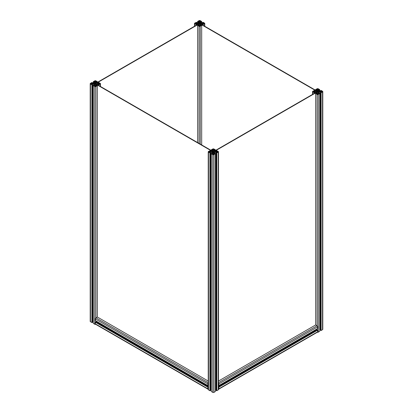 <?xml version="1.0" encoding="UTF-8"?>
<svg xmlns="http://www.w3.org/2000/svg" width="413" height="413" viewBox="0 0 413 413"><rect width="100%" height="100%" fill="white"/><g stroke="black" fill="none" stroke-linecap="round" stroke-linejoin="round"><path stroke-width="0.62" d="M213.216 151.452L213.216 152.196A0.661 0.382 180 0 1 212.721 151.912L212.721 151.741A0.661 0.382 180 0 1 213.216 151.452L213.506 151.452A0.661 0.382 180 0 1 213.831 151.556A0.661 0.382 180 0 1 214.006 151.741L214.332 151.912M213.216 152.196L213.506 152.387L213.506 151.452M212.39 151.912L212.721 151.912M212.721 151.741L212.39 151.741M214.332 151.741L214.006 151.741M214.006 151.912A0.661 0.382 180 0 1 213.506 152.196M213.02 149.759L213.02 149.17L212.509 149.465L213.361 149.955L214.213 149.465L213.707 149.17L213.707 149.759M213.02 149.17A0.485 0.279 180 0 1 213.707 149.17M208.766 152.025A0.485 0.279 180 0 1 208.766 151.628L209.272 152.314L210.124 151.824L209.272 151.334L209.272 152.314M209.272 151.334L208.766 151.628M217.961 151.628A0.485 0.279 180 0 1 217.961 152.025L217.45 151.334L216.603 151.824L217.45 152.314L217.45 151.334M217.45 152.314L217.961 152.025M213.361 153.693L212.509 154.188L213.02 154.477A0.485 0.279 180 0 0 213.707 154.477L214.213 154.188L213.361 153.693L213.361 154.56M213.593 152.898L213.593 153.59L213.593 152.898L215.214 151.958L217.109 152.356L216.051 152.727L216.531 153.006L218.234 152.18A0.872 0.506 0 0 0 218.492 151.824A0.872 0.506 0 0 0 218.234 151.468L216.804 150.647L216.051 150.921L217.135 151.256L216.422 151.69L214.362 151.246L213.593 150.755L213.593 150.058L214.419 149.661L214.925 150.27L215.405 149.836L213.98 149.01A0.872 0.506 0 0 0 212.747 149.01L211.317 149.836M214.332 154.003L214.332 152.469M214.362 154.003L214.362 152.402M214.476 153.956L214.476 152.387M215.214 153.543L215.214 151.958M216.051 389.671L215.405 389.671M216.422 152.547L216.422 151.958M218.492 151.824L218.492 389.536A0.872 0.506 180 0 1 218.234 389.893L216.804 390.719L216.051 390.44L216.051 152.727M216.531 390.719L216.531 153.006M216.67 390.636L216.67 152.929M216.804 390.719L216.804 153.006M216.051 151.69L216.051 150.921M216.397 151.69L216.397 151.122M213.593 150.755L213.593 150.058M214.584 150.962L214.584 150.074M214.925 150.766L214.925 150.27M215.405 150.487L215.405 149.836M211.317 150.487L211.317 149.996L211.797 150.27L212.442 149.661L213.129 150.058L213.129 150.755L213.129 150.058M211.797 150.766L211.797 150.27M212.143 150.962L212.143 150.074M213.129 150.755L211.508 151.69L209.613 151.292L210.671 150.921L210.191 150.647L208.488 151.468A0.872 0.506 0 0 0 208.235 151.824A0.872 0.506 0 0 0 208.488 152.18L210.191 153.006L210.671 152.727L209.613 152.356L211.508 151.958L213.129 152.898L213.129 153.59L213.129 152.898M210.331 151.69L210.331 151.122M210.671 151.69L210.671 150.921M210.671 152.727L210.671 390.44L209.918 390.719L208.488 389.893A0.872 0.506 180 0 1 208.235 389.536L208.235 151.824M209.918 390.719L209.918 153.006M210.057 390.636L210.057 152.929M210.191 390.719L210.191 153.006M210.3 152.547L210.3 151.958M211.317 389.671L210.671 389.671M211.508 153.543L211.508 151.958M212.246 153.956L212.246 152.387M212.359 154.003L212.359 152.402M212.39 154.003L212.39 152.469M213.129 153.59L212.442 153.987L211.797 153.378L211.317 153.657M212.143 153.894L212.143 153.574M215.405 153.657L215.405 391.524L213.98 392.35A0.872 0.506 180 0 1 212.747 392.35L211.317 391.524L211.317 153.817L212.747 154.638A0.872 0.506 0 0 0 213.98 154.638L215.405 153.657L214.925 153.378L214.28 153.987L213.593 153.59M214.584 153.894L214.584 153.574M95.48 84.056L95.48 83.312A0.661 0.382 180 0 1 95.976 83.596L95.976 83.767A0.661 0.382 180 0 1 95.48 84.056L95.186 84.056A0.661 0.382 180 0 1 94.866 83.953A0.661 0.382 180 0 1 94.691 83.767L94.365 83.596M95.48 83.312L95.186 83.121L95.186 84.056M96.306 83.596L95.976 83.596M95.976 83.767L96.306 83.767M94.365 83.767L94.691 83.767M94.691 83.596A0.661 0.382 180 0 1 95.186 83.312M95.336 85.553L94.484 86.043L94.99 86.338A0.485 0.279 180 0 0 95.677 86.338L96.183 86.043L95.336 85.553L95.336 86.42M99.931 83.483A0.485 0.279 180 0 1 99.931 83.88L99.425 83.189L98.573 83.684L99.425 84.175L99.425 83.189M99.425 84.175L99.931 83.88M90.736 83.88A0.485 0.279 180 0 1 90.736 83.483L91.242 84.175L92.094 83.684L91.242 83.189L91.242 84.175M91.242 83.189L90.736 83.483M94.99 81.614L94.99 81.025L94.484 81.32L95.336 81.81L96.183 81.32L95.677 81.025L95.677 81.614M94.99 81.025A0.485 0.279 180 0 1 95.677 81.025M95.098 85.45L94.412 85.847L93.772 85.233L93.286 85.512L94.716 86.498A0.872 0.506 0 0 0 95.95 86.498L97.38 85.672L96.9 85.233L96.389 85.847L95.568 85.45L95.568 84.753L96.337 84.262L98.392 83.818L99.11 84.252L98.026 84.588L98.779 84.861L100.204 84.04A0.872 0.506 0 0 0 100.462 83.684A0.872 0.506 0 0 0 100.204 83.328L98.779 82.502L98.026 82.781L99.11 83.111L98.392 83.55L96.337 83.106L95.568 82.61L95.568 81.913L96.389 81.521L96.9 82.13L97.38 81.691L95.95 80.871A0.872 0.506 0 0 0 94.716 80.871L93.286 81.691L93.772 82.13L94.278 81.521L95.098 81.913L95.098 82.61L94.334 83.106L92.275 83.55L91.557 83.111L92.646 82.781L91.887 82.502L90.462 83.328A0.872 0.506 0 0 0 90.204 83.684A0.872 0.506 0 0 0 90.462 84.04L92.161 84.861L92.646 84.588L91.588 84.211L93.483 83.818L95.098 84.753L95.098 85.45L95.098 84.753M92.3 83.55L92.3 82.977M92.646 83.55L92.646 82.781M92.161 84.861L92.161 322.574L90.462 321.753A0.872 0.506 180 0 1 90.204 321.397L90.204 83.684M92.646 84.588L92.646 322.295L92.161 322.574M92.275 84.402L92.275 83.818M93.286 321.531L92.646 321.531M93.483 85.403L93.483 83.818M94.221 85.811L94.221 84.242M94.334 85.863L94.334 84.262M94.36 85.863L94.36 84.324M94.112 85.749L94.112 85.434M95.64 324.324A0.872 0.506 180 0 1 94.716 324.205L93.286 323.384L93.286 85.512M208.235 383.052A0.872 0.506 120 0 0 207.873 383.909L207.873 385.561L95.336 320.586L95.336 318.939A0.872 0.506 -60 0 1 95.95 317.865L97.38 317.045L97.38 85.512M96.554 85.749L96.554 85.434M95.568 85.45L95.568 84.753M97.189 84.593L97.189 83.818M98.392 84.402L98.392 83.818M98.026 85.078L98.026 84.588M98.506 85.357L98.506 84.861M98.64 85.434L98.64 84.784M98.779 85.512L98.779 84.861M98.026 83.55L98.026 82.781M98.366 83.55L98.366 82.977M95.568 82.61L95.568 81.913M96.554 82.817L96.554 81.929M96.9 82.621L96.9 82.13M97.38 82.342L97.38 81.691M93.286 83.55L93.286 81.691M93.772 83.38L93.772 82.13M94.112 83.183L94.112 81.929M95.098 82.61L95.098 81.913M92.027 84.784L92.027 322.496M91.887 84.861L91.887 322.574M317.52 91.237L317.52 91.975A0.661 0.382 180 0 1 317.024 91.691L317.024 91.521A0.661 0.382 180 0 1 317.52 91.237L317.814 91.046L317.814 91.975L317.814 91.237A0.661 0.382 180 0 1 318.134 91.335A0.661 0.382 180 0 1 318.309 91.521L318.635 91.691M317.52 91.975L317.814 91.975A0.661 0.382 180 0 0 318.309 91.691M316.694 91.691L317.024 91.691M317.024 91.521L316.694 91.521M318.635 91.521L318.309 91.521M317.323 89.538L317.323 88.95L316.817 89.244L317.664 89.735L318.516 89.244L318.01 88.95L318.01 89.538M317.323 88.95A0.485 0.279 180 0 1 318.01 88.95M313.069 91.805A0.485 0.279 180 0 1 313.069 91.407L313.575 92.099L314.427 91.603L313.575 91.113L313.575 92.099M313.575 91.113L313.069 91.407M322.264 91.407A0.485 0.279 180 0 1 322.264 91.805L321.758 91.113L320.906 91.603L321.758 92.099L321.758 91.113M321.758 92.099L322.264 91.805M317.664 93.477L316.817 93.968L317.323 94.262A0.485 0.279 180 0 0 318.01 94.262L318.516 93.968L317.664 93.477L317.664 94.345M317.902 92.677L317.902 93.374L317.902 92.677L319.517 91.743L321.412 92.135L320.354 92.507L320.839 92.786L322.538 91.965A0.872 0.506 0 0 0 322.796 91.603A0.872 0.506 0 0 0 322.538 91.247L321.113 90.426L320.354 90.705L321.443 91.036L320.725 91.469L318.666 91.025L317.902 90.535L317.902 89.838L318.722 89.44L319.228 90.055L319.714 89.616L318.284 88.795A0.872 0.506 0 0 0 317.05 88.795L315.62 89.616M318.64 93.787L318.64 92.249M318.666 93.787L318.666 92.187M318.779 93.736L318.779 92.166M319.517 93.328L319.517 91.743M320.354 329.45L319.714 329.45M320.725 92.326L320.725 91.743M322.796 91.603L322.796 329.316A0.872 0.506 180 0 1 322.538 329.672L321.113 330.498L320.354 330.219L320.354 92.507M320.839 330.498L320.839 92.786M320.973 330.421L320.973 92.708M321.113 330.498L321.113 92.786M320.354 91.469L320.354 90.705M320.7 91.469L320.7 90.901M317.902 90.535L317.902 89.838M318.888 91.108L318.888 89.853M319.228 91.304L319.228 90.055M319.714 91.469L319.714 89.616M315.62 90.266L315.62 89.776L316.1 90.055L316.745 89.44L317.432 89.838L317.432 90.535L317.432 89.838M316.1 90.545L316.1 90.055M316.446 90.741L316.446 89.853M317.432 90.535L315.811 91.469L313.921 91.077L314.974 90.705L314.494 90.426L312.796 91.247A0.872 0.506 0 0 0 312.538 91.603A0.872 0.506 0 0 0 312.796 91.965L314.494 92.786L314.974 92.507L313.921 92.135L315.811 91.743L317.432 92.677L317.432 93.374L317.432 92.677M314.634 91.469L314.634 90.901M314.974 91.469L314.974 90.705M314.221 93.436L314.221 92.786M314.36 93.359L314.36 92.708M314.494 93.276L314.494 92.786M314.974 93.002L314.974 92.507M314.608 92.326L314.608 91.743M315.811 92.517L315.811 91.743M317.432 93.374L316.745 93.772L316.1 93.157L315.62 93.436M316.446 93.674L316.446 93.359M218.492 381.044L315.62 324.969L315.62 93.596L317.05 94.417A0.872 0.506 0 0 0 318.284 94.417L319.714 93.436L319.228 93.157L318.588 93.772L317.902 93.374M319.714 93.436L319.714 331.309L318.284 332.129A0.872 0.506 180 0 1 317.36 332.248M318.888 93.674L318.888 93.359M199.494 23.092L199.494 23.835A0.661 0.382 180 0 1 198.994 23.546L198.994 23.381A0.661 0.382 180 0 1 199.494 23.092L199.784 22.901L199.784 23.835L199.784 23.092A0.661 0.382 180 0 1 200.104 23.195A0.661 0.382 180 0 1 200.279 23.381L200.61 23.546M199.494 23.835L199.784 23.835A0.661 0.382 180 0 0 200.279 23.546M198.668 23.546L198.994 23.546M198.994 23.381L198.668 23.381M200.61 23.381L200.279 23.381M199.293 21.393L199.293 20.81L198.787 21.099L199.639 21.595L200.491 21.099L199.98 20.81L199.98 21.393M199.293 20.81A0.485 0.279 180 0 1 199.98 20.81M195.039 23.66A0.485 0.279 180 0 1 195.039 23.262L195.55 23.954L196.397 23.464L195.55 22.973L195.55 23.954M195.55 22.973L195.039 23.262M204.234 23.262A0.485 0.279 180 0 1 204.234 23.66L203.728 22.973L202.876 23.464L203.728 23.954L203.728 22.973M203.728 23.954L204.234 23.66M199.639 25.332L198.787 25.823L199.293 26.117A0.485 0.279 180 0 0 199.98 26.117L200.491 25.823L199.639 25.332L199.639 26.2M199.871 24.532L199.871 25.229L199.871 24.532L201.492 23.598L203.387 23.995L202.329 24.367L202.809 24.646L204.512 23.82A0.872 0.506 0 0 0 204.765 23.464A0.872 0.506 0 0 0 204.512 23.107L203.082 22.281L202.329 22.56L203.413 22.891L202.7 23.329L200.641 22.885L199.871 22.395L199.871 21.698L200.692 21.3L201.203 21.91L201.683 21.476L200.253 20.65A0.872 0.506 0 0 0 199.02 20.65L197.595 21.476M201.492 24.372L201.492 23.598M202.7 24.181L202.7 23.598M202.329 24.857L202.329 24.367M202.809 25.136L202.809 24.646M202.943 25.214L202.943 24.563M203.082 25.291L203.082 24.646M202.329 23.329L202.329 22.56M202.669 23.329L202.669 22.756M199.871 22.395L199.871 21.698M200.857 22.963L200.857 21.713M201.203 23.164L201.203 21.91M201.683 23.329L201.683 21.476M197.595 23.329L197.595 21.631L198.075 21.91L198.72 21.3L199.407 21.698L199.407 22.395L199.407 21.698M198.075 23.164L198.075 21.91M198.416 22.963L198.416 21.713M199.407 22.395L197.786 23.329L195.891 22.932L196.949 22.56L196.469 22.281L194.766 23.107A0.872 0.506 0 0 0 194.508 23.464A0.872 0.506 0 0 0 194.766 23.82L196.469 24.646L196.949 24.367L195.891 23.995L197.786 23.598L199.407 24.532L199.407 25.229L199.407 24.532M196.603 23.329L196.603 22.756M196.949 23.329L196.949 22.56M196.196 25.291L196.196 24.646M196.33 25.214L196.33 24.563M196.469 25.136L196.469 24.646M196.949 24.857L196.949 24.367M196.578 24.181L196.578 23.598M197.786 24.372L197.786 23.598M199.407 25.229L198.72 25.627L198.075 25.017L197.595 25.291M198.416 25.529L198.416 25.214M197.595 142.562L197.595 25.451L199.02 26.277A0.872 0.506 0 0 0 200.253 26.277L201.683 25.291L201.203 25.017L200.558 25.627L199.871 25.229M201.683 144.922L201.683 25.291M200.857 25.529L200.857 25.214M317.664 326.864L317.664 328.511L218.854 385.561L218.854 383.909L317.664 326.864A0.872 0.506 60 0 0 317.05 325.79L218.492 382.696M317.53 328.588L218.854 385.561M315.62 324.969L317.05 325.79L317.05 94.417M316.059 329.435L316.384 329.997M218.492 386.511L317.05 329.61L317.664 330.126L317.664 331.773A0.872 0.506 60 0 1 317.483 332.176L218.673 389.222A0.872 0.506 60 0 1 218.492 389.263M218.492 383.052A0.872 0.506 60 0 1 218.854 383.909M218.492 386.811L218.854 387.177L218.854 388.824A0.872 0.506 60 0 1 218.673 389.222M218.492 387.766L218.492 387.286M218.492 385.035L218.492 384.56M218.492 388.881A0.485 0.279 -120 0 0 218.575 388.664L218.492 388.029M218.492 384.291L218.575 383.754A0.485 0.279 -120 0 0 218.492 383.44M218.854 387.177L317.664 330.126M218.714 387.095L317.53 330.049M218.714 386.94L317.53 329.889M208.235 388.029L208.147 388.664A0.485 0.279 120 0 0 208.235 388.881M208.235 383.44A0.485 0.279 120 0 0 208.147 383.754L208.235 384.291M208.235 386.811L207.873 387.177L207.873 388.824A0.872 0.506 120 0 0 208.054 389.222L95.517 324.251A0.872 0.506 -60 0 1 95.336 323.849L95.336 322.202L95.95 321.686L95.95 320.942M207.873 387.177L95.336 322.202M208.007 387.095L95.47 322.125M208.007 386.94L95.47 321.964M208.235 386.511L95.95 321.686M208.235 387.766L208.235 387.286M96.616 322.073L96.941 321.515M208.235 384.565L208.235 385.035M207.873 385.561L208.235 385.51M208.007 385.639L95.47 320.664M208.235 381.044L97.38 317.045M200.542 24.145L200.816 23.985L316.761 90.922L316.487 91.082L200.542 24.145L200.542 25.616M198.73 24.145L96.513 83.158L96.239 83.003L198.457 23.985L198.73 25.616M96.239 84.366L96.513 84.206L212.458 151.143L212.184 151.303L96.239 84.366L96.239 85.837M316.761 92.285L214.543 151.303L214.27 151.143L316.487 92.13L316.761 93.761M218.234 152.18L218.234 389.893M216.531 151.628L216.531 151.039M216.804 151.468L216.804 151.039M214.28 151.137L214.28 149.661M214.419 151.055L214.419 149.661M212.308 151.055L212.308 149.661M212.442 151.137L212.442 149.661M209.918 151.468L209.918 151.039M210.191 151.628L210.191 151.039M208.488 389.893L208.488 152.18M212.747 154.638L212.747 392.35M213.98 392.35L213.98 154.638M91.887 83.328L91.887 82.899M92.161 83.483L92.161 82.899M94.716 86.498L94.716 324.205M208.235 382.696L95.95 317.865L95.95 86.498M100.204 84.04L100.204 86.338M98.506 83.483L98.506 82.899M98.779 83.328L98.779 82.899M96.255 82.992L96.255 81.521M96.389 82.915L96.389 81.521M94.278 83.111L94.278 81.521M94.412 83.008L94.412 81.521M90.462 321.753L90.462 84.04M322.538 91.965L322.538 329.672M320.839 91.407L320.839 90.824M321.113 91.247L321.113 90.824M318.588 90.932L318.588 89.44M318.722 91.036L318.722 89.44M316.611 90.839L316.611 89.44M316.745 90.917L316.745 89.44M314.221 91.247L314.221 90.824M314.494 91.407L314.494 90.824M312.796 94.262L312.796 91.965M317.05 328.867L317.05 329.61M318.284 332.129L318.284 94.417M204.512 23.82L204.512 26.117M202.809 23.262L202.809 22.679M203.082 23.107L203.082 22.679M200.558 22.787L200.558 21.3M200.692 22.891L200.692 21.3M198.581 22.891L198.581 21.3M198.72 22.787L198.72 21.3M196.196 23.107L196.196 22.679M196.469 23.262L196.469 22.679M194.766 26.117L194.766 23.82M199.02 26.277L199.02 143.388M200.253 144.101L200.253 26.277M317.664 331.773L218.854 388.824M207.873 388.824L95.336 323.849M95.336 318.939L207.873 383.909M100.462 83.684L100.462 86.482M312.538 91.603L312.538 94.407M194.508 23.464L194.508 26.267M204.765 23.464L204.765 26.267"/></g></svg>
